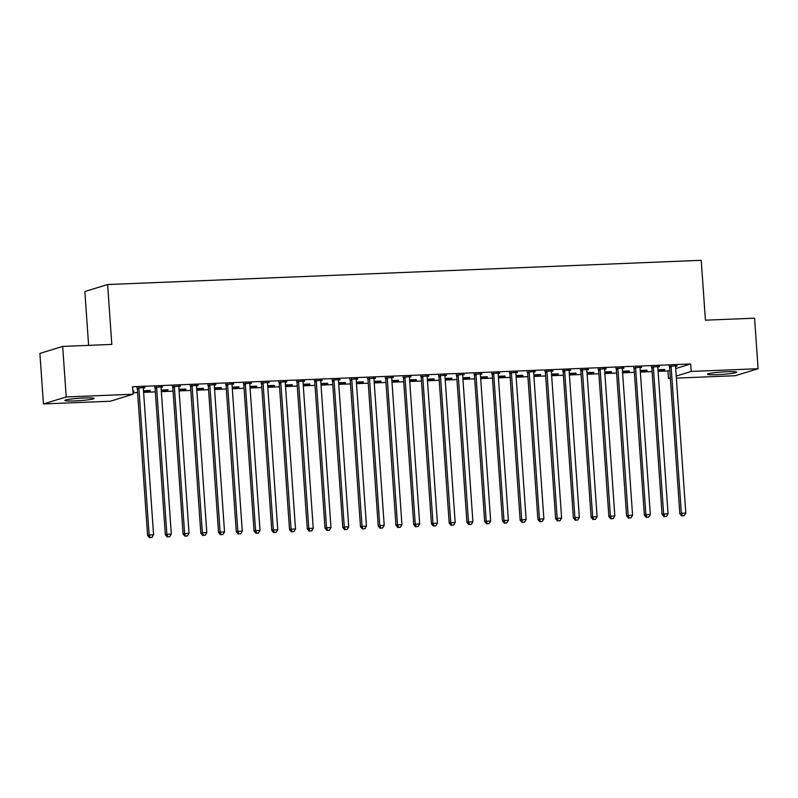 <?xml version="1.0" encoding="UTF-8"?>
<svg xmlns="http://www.w3.org/2000/svg" width="798" height="798" viewBox="0 0 798 798"><rect width="100%" height="100%" fill="white"/><g stroke="black" fill="none" stroke-linecap="round" stroke-linejoin="round"><path stroke-width="1.2" d="M84.279 397.973A14.683 1.207 -4 0 1 94.124 398.421A14.683 1.207 -4 0 1 74.673 400.925A14.683 1.207 -4 0 1 64.828 400.466A14.683 1.207 -4 0 1 84.279 397.973M726.858 371.738A14.683 1.207 -4 0 1 736.704 372.197A14.683 1.207 -4 0 1 717.252 374.691A14.683 1.207 -4 0 1 707.407 374.242A14.683 1.207 -4 0 1 726.858 371.738M132.987 392.786L137.605 392.606M143.61 392.357L155.351 391.878M161.346 391.628L173.086 391.15M179.091 390.91L190.832 390.431M196.837 390.182L208.567 389.703M214.572 389.464L226.313 388.985M232.318 388.736L244.048 388.257M250.053 388.008L261.794 387.529M267.799 387.289L279.539 386.811M285.534 386.561L297.275 386.082M303.28 385.843L315.02 385.364M321.015 385.115L332.756 384.636M338.761 384.387L350.502 383.908M356.497 383.668L368.237 383.19M374.242 382.94L385.983 382.461M391.988 382.222L403.718 381.743M409.723 381.494L421.464 381.015M427.469 380.766L439.199 380.287M445.204 380.048L456.945 379.569M462.95 379.319L474.69 378.841M480.685 378.601L492.426 378.122M498.431 377.873L510.171 377.394M516.166 377.155L527.907 376.676M533.912 376.427L545.652 375.948M551.647 375.698L563.388 375.22M569.393 374.98L581.134 374.501M587.138 374.252L598.869 373.773M604.874 373.534L616.615 373.055M622.62 372.806L634.35 372.327M640.355 372.077L652.096 371.599M658.101 371.359L667.926 370.96L668.445 378.442L670.33 377.863M110.314 401.224L43.431 403.948L66.204 396.955L133.086 394.222L110.314 401.224M66.204 396.955L62.673 346.422L39.9 353.424L43.431 403.948M88.618 345.364L84.857 291.529L107.62 284.537L701.233 260.308L705.422 320.188L754.569 318.183L758.1 368.716L735.327 375.708L676.365 378.122M670.36 378.362L668.445 378.442M150.243 390.481L143.5 390.761M150.273 390.89L143.53 391.17M162.553 386.701L154.802 387.429M162.573 387.11L161.116 387.17M185.725 389.035L178.981 389.314M185.754 389.444L179.011 389.723M198.034 385.254L190.283 385.983M198.054 385.663L196.607 385.723M221.206 387.589L214.463 387.868M221.236 387.998L214.492 388.277M233.515 383.808L225.764 384.526M233.545 384.217L232.088 384.277M256.687 386.142L249.944 386.412M256.717 386.551L249.974 386.821M268.996 382.352L261.245 383.08M269.026 382.771L267.569 382.821M292.168 384.696L285.425 384.965M292.198 385.105L285.455 385.374M304.477 380.905L296.726 381.634M304.507 381.314L303.05 381.374M327.649 383.249L320.906 383.519M327.679 383.658L320.936 383.928M339.958 379.459L332.217 380.187M339.988 379.868L338.532 379.928M363.13 381.793L356.387 382.072M363.16 382.202L356.417 382.481M375.439 378.013L367.698 378.741M375.469 378.422L374.013 378.481M398.611 380.347L391.868 380.626M398.641 380.756L391.898 381.035M410.92 376.566L403.18 377.294M410.95 376.975L409.494 377.035M434.092 378.9L427.349 379.18M434.122 379.309L427.379 379.589M446.401 375.12L438.661 375.838M446.431 375.529L444.975 375.589M469.573 377.454L462.84 377.723M469.603 377.863L462.86 378.132M481.882 373.664L474.142 374.392M481.912 374.072L480.456 374.132M505.064 376.008L498.321 376.277M505.084 376.417L498.351 376.686M517.363 372.217L509.623 372.945M517.393 372.626L515.937 372.686M540.545 374.551L533.802 374.831M540.575 374.96L533.832 375.24M552.844 370.771L545.104 371.499M552.874 371.18L551.418 371.24M576.026 373.105L569.283 373.384M576.056 373.514L569.313 373.793M588.335 369.324L580.585 370.053M588.355 369.733L586.909 369.793M611.507 371.659L604.764 371.938M611.537 372.067L604.794 372.347M623.817 367.878L616.066 368.596M623.846 368.287L622.39 368.347M646.988 370.212L640.245 370.481M647.018 370.621L640.275 370.89M659.298 366.422L651.547 367.15M659.328 366.841L657.871 366.89M667.926 370.96L669.801 370.382M675.697 368.566L690.689 363.958L132.558 386.731L133.086 394.222M677.033 365.703L669.293 366.432M677.063 366.112L675.607 366.172M664.724 369.484L657.991 369.763M664.754 369.893L658.011 370.172M641.552 367.15L633.812 367.878M641.582 367.559L640.126 367.619M629.243 370.93L622.5 371.21M629.273 371.339L622.53 371.619M606.071 368.596L598.33 369.324M606.101 369.005L604.645 369.065M593.762 372.387L587.019 372.656M593.792 372.796L587.049 373.065M570.59 370.043L562.849 370.771M570.62 370.452L569.164 370.511M558.281 373.833L551.538 374.102M558.311 374.242L551.568 374.511M535.109 371.499L527.368 372.217M535.139 371.908L533.682 371.968M522.8 375.279L516.057 375.559M522.83 375.688L516.087 375.968M499.628 372.945L491.877 373.673M499.658 373.354L498.201 373.414M487.319 376.726L480.576 377.005M487.349 377.135L480.605 377.414M464.147 374.392L456.396 375.12M464.177 374.801L462.72 374.861M451.838 378.172L445.094 378.452M451.868 378.581L445.124 378.86M428.666 375.838L420.915 376.566M428.696 376.247L427.239 376.307M416.356 379.629L409.613 379.898M416.386 380.038L409.643 380.307M393.185 377.284L385.434 378.013M393.205 377.693L391.758 377.753M380.875 381.075L374.132 381.344M380.905 381.484L374.162 381.753M357.694 378.741L349.953 379.459M357.723 379.15L356.267 379.21M345.394 382.521L338.651 382.801M345.424 382.93L338.681 383.21M322.212 380.187L314.472 380.915M322.242 380.596L320.786 380.656M309.913 383.968L303.17 384.247M309.933 384.377L303.2 384.656M286.731 381.634L278.991 382.362M286.761 382.043L285.305 382.102M274.422 385.414L267.689 385.693M274.452 385.823L267.709 386.102M251.25 383.08L243.51 383.808M251.28 383.489L249.824 383.549M238.941 386.86L232.198 387.14M238.971 387.269L232.228 387.549M215.769 384.526L208.029 385.254M215.799 384.935L214.343 384.995M203.46 388.317L196.717 388.586M203.49 388.726L196.747 388.995M180.288 385.973L172.548 386.701M180.318 386.382L178.862 386.441M167.979 389.763L161.236 390.032M168.009 390.172L161.266 390.441M144.807 387.429L137.066 388.147M144.837 387.838L143.381 387.898M132.897 391.509L134.064 391.15L132.877 391.19M690.689 363.958L691.218 371.439L758.1 368.716M62.673 346.422L111.81 344.417L107.62 284.537M676.215 376.058L691.218 371.439M671.128 366.92L669.592 367.389L679.826 513.732L681.362 513.264L671.128 366.92A1.885 1.766 72.9 0 0 670.958 366.222L670.829 365.953M682.4 515.787L684.175 515.707L682.4 515.787L681.362 513.264L685.801 513.084L675.567 366.741A1.885 1.766 72.9 0 1 675.647 366.033L675.726 365.753M669.592 367.389A1.885 1.766 72.9 0 0 669.412 366.701L669.103 366.023M679.826 513.732L681.791 515.977M684.175 515.707L685.801 513.084M653.392 367.639L651.856 368.117L662.081 514.461L663.627 513.992L653.392 367.639A1.885 1.766 72.9 0 0 653.213 366.95L653.093 366.681M664.664 516.505L666.44 516.436L664.664 516.505L663.627 513.992L668.056 513.802L657.821 367.459A1.885 1.766 72.9 0 1 657.901 366.761L657.991 366.481M651.856 368.117A1.885 1.766 72.9 0 0 651.677 367.419L651.368 366.751M662.081 514.461L664.046 516.695M666.44 516.436L668.056 513.802M635.647 368.367L634.111 368.846L644.345 515.189L645.881 514.71L635.647 368.367A1.885 1.766 72.9 0 0 635.467 367.679L635.348 367.399M646.919 517.234L648.694 517.164L646.919 517.234L645.881 514.71L650.32 514.53L640.086 368.187A1.885 1.766 72.9 0 1 640.166 367.479L640.245 367.2M634.111 368.846A1.885 1.766 72.9 0 0 633.931 368.147L633.622 367.479M644.345 515.189L646.31 517.423M648.694 517.164L650.32 514.53M617.911 369.095L616.365 369.564L626.6 515.907L628.146 515.438L617.911 369.095A1.885 1.766 72.9 0 0 617.732 368.397L617.612 368.127M629.183 517.952L630.959 517.882L629.183 517.952L628.146 515.438L632.575 515.259L622.34 368.915A1.885 1.766 72.9 0 1 622.42 368.207L622.51 367.928M616.365 369.564A1.885 1.766 72.9 0 0 616.196 368.876L615.886 368.197M626.6 515.907L628.565 518.141M630.959 517.882L632.575 515.259M600.166 369.813L598.63 370.292L608.864 516.635L610.4 516.156L600.166 369.813A1.885 1.766 72.9 0 0 599.986 369.125L599.867 368.856M611.438 518.68L613.213 518.61L611.438 518.68L610.4 516.156L614.839 515.977L604.605 369.634A1.885 1.766 72.9 0 1 604.685 368.935L604.764 368.656M598.63 370.292A1.885 1.766 72.9 0 0 598.45 369.594L598.141 368.925M608.864 516.635L610.829 518.87M613.213 518.61L614.839 515.977M582.43 370.541L580.884 371.01L591.119 517.353L592.665 516.885L582.43 370.541A1.885 1.766 72.9 0 0 582.251 369.843L582.121 369.574M593.702 519.408L595.478 519.328L593.702 519.408L592.665 516.885L597.094 516.705L586.859 370.362A1.885 1.766 72.9 0 1 586.939 369.654L587.029 369.374M580.884 371.01A1.885 1.766 72.9 0 0 580.715 370.322L580.405 369.644M591.119 517.353L593.084 519.598M595.478 519.328L597.094 516.705M564.685 371.26L563.149 371.738L573.383 518.082L574.919 517.613L564.685 371.26A1.885 1.766 72.9 0 0 564.505 370.571L564.385 370.302M575.957 520.126L577.732 520.057L575.957 520.126L574.919 517.613L579.358 517.423L569.124 371.08A1.885 1.766 72.9 0 1 569.203 370.382L569.283 370.102M563.149 371.738A1.885 1.766 72.9 0 0 562.969 371.04L562.66 370.372M573.383 518.082L575.338 520.316M577.732 520.057L579.358 517.423M546.949 371.988L545.403 372.457L555.637 518.81L557.174 518.331L546.949 371.988A1.885 1.766 72.9 0 0 546.77 371.299L546.64 371.02M558.221 520.855L559.987 520.785L558.221 520.855L557.174 518.331L561.612 518.151L551.378 371.808A1.885 1.766 72.9 0 1 551.458 371.1L551.548 370.821M545.403 372.457A1.885 1.766 72.9 0 0 545.234 371.768L544.924 371.09M555.637 518.81L557.603 521.044M559.987 520.785L561.612 518.151M529.204 372.716L527.668 373.185L537.902 519.528L539.438 519.059L529.204 372.716A1.885 1.766 72.9 0 0 529.024 372.018L528.904 371.748M540.475 521.573L542.251 521.503L540.475 521.573L539.438 519.059L543.877 518.88L533.643 372.526A1.885 1.766 72.9 0 1 533.722 371.828L533.802 371.549M527.668 373.185A1.885 1.766 72.9 0 0 527.488 372.496L527.179 371.818M537.902 519.528L539.857 521.762M542.251 521.503L543.877 518.88M511.458 373.434L509.922 373.913L520.156 520.256L521.692 519.777L511.458 373.434A1.885 1.766 72.9 0 0 511.289 372.746L511.159 372.476M522.74 522.301L524.505 522.231L522.74 522.301L521.692 519.777L526.131 519.598L515.897 373.255A1.885 1.766 72.9 0 1 515.977 372.556L516.067 372.277M509.922 373.913A1.885 1.766 72.9 0 0 509.742 373.215L509.443 372.546M520.156 520.256L522.121 522.49M524.505 522.231L526.131 519.598M493.723 374.162L492.186 374.631L502.421 520.974L503.957 520.505L493.723 374.162A1.885 1.766 72.9 0 0 493.543 373.464L493.423 373.195M504.994 523.029L506.77 522.949L504.994 523.029L503.957 520.505L508.386 520.326L498.161 373.983A1.885 1.766 72.9 0 1 498.231 373.274L498.321 372.995M492.186 374.631A1.885 1.766 72.9 0 0 492.007 373.943L491.698 373.264M502.421 520.974L504.376 523.219M506.77 522.949L508.386 520.326M475.977 374.88L474.441 375.359L484.675 521.702L486.211 521.234L475.977 374.88A1.885 1.766 72.9 0 0 475.808 374.192L475.678 373.923M487.249 523.747L489.024 523.678L487.249 523.747L486.211 521.234L490.65 521.044L480.416 374.701A1.885 1.766 72.9 0 1 480.496 374.003L480.586 373.723M474.441 375.359A1.885 1.766 72.9 0 0 474.261 374.661L473.952 373.993M484.675 521.702L486.64 523.937M489.024 523.678L490.65 521.044M458.242 375.609L456.705 376.077L466.93 522.431L468.476 521.952L458.242 375.609A1.885 1.766 72.9 0 0 458.062 374.91L457.942 374.641M469.513 524.476L471.289 524.406L469.513 524.476L468.476 521.952L472.905 521.772L462.67 375.429A1.885 1.766 72.9 0 1 462.75 374.721L462.84 374.442M456.705 376.077A1.885 1.766 72.9 0 0 456.526 375.389L456.217 374.711M466.93 522.431L468.895 524.665M471.289 524.406L472.905 521.772M440.496 376.337L438.96 376.806L449.194 523.149L450.73 522.68L440.496 376.337A1.885 1.766 72.9 0 0 440.316 375.639L440.197 375.369M451.768 525.194L453.543 525.124L451.768 525.194L450.73 522.68L455.169 522.5L444.935 376.147A1.885 1.766 72.9 0 1 445.015 375.449L445.094 375.17M438.96 376.806A1.885 1.766 72.9 0 0 438.78 376.107L438.471 375.439M449.194 523.149L451.159 525.383M453.543 525.124L455.169 522.5M422.76 377.055L421.214 377.534L431.449 523.877L432.995 523.398L422.76 377.055A1.885 1.766 72.9 0 0 422.581 376.367L422.461 376.097M434.032 525.922L435.808 525.852L434.032 525.922L432.995 523.398L437.424 523.219L427.189 376.875A1.885 1.766 72.9 0 1 427.269 376.167L427.359 375.898M421.214 377.534A1.885 1.766 72.9 0 0 421.045 376.836L420.736 376.167M431.449 523.877L433.414 526.111M435.808 525.852L437.424 523.219M405.015 377.783L403.479 378.252L413.713 524.595L415.249 524.126L405.015 377.783A1.885 1.766 72.9 0 0 404.835 377.085L404.716 376.816M416.287 526.65L418.062 526.57L416.287 526.65L415.249 524.126L419.688 523.947L409.454 377.604A1.885 1.766 72.9 0 1 409.534 376.895L409.613 376.616M403.479 378.252A1.885 1.766 72.9 0 0 403.299 377.564L402.99 376.885M413.713 524.595L415.678 526.84M418.062 526.57L419.688 523.947M387.279 378.501L385.733 378.98L395.968 525.323L397.514 524.845L387.279 378.501A1.885 1.766 72.9 0 0 387.1 377.813L386.97 377.544M398.551 527.368L400.327 527.298L398.551 527.368L397.514 524.845L401.943 524.665L391.708 378.322A1.885 1.766 72.9 0 1 391.788 377.624L391.878 377.344M385.733 378.98A1.885 1.766 72.9 0 0 385.564 378.282L385.254 377.614M395.968 525.323L397.933 527.558M400.327 527.298L401.943 524.665M369.534 379.23L367.998 379.698L378.232 526.042L379.768 525.573L369.534 379.23A1.885 1.766 72.9 0 0 369.354 378.531L369.235 378.262M380.806 528.096L382.581 528.017L380.806 528.096L379.768 525.573L384.207 525.393L373.973 379.05A1.885 1.766 72.9 0 1 374.053 378.342L374.132 378.062M367.998 379.698A1.885 1.766 72.9 0 0 367.818 379.01L367.509 378.332M378.232 526.042L380.187 528.286M382.581 528.017L384.207 525.393M351.798 379.958L350.252 380.427L360.487 526.77L362.023 526.301L351.798 379.958A1.885 1.766 72.9 0 0 351.619 379.259L351.489 378.99M363.07 528.815L364.836 528.745L363.07 528.815L362.023 526.301L366.462 526.121L356.227 379.768A1.885 1.766 72.9 0 1 356.307 379.07L356.397 378.791M350.252 380.427A1.885 1.766 72.9 0 0 350.083 379.728L349.773 379.06M360.487 526.77L362.452 529.004M364.836 528.745L366.462 526.121M334.053 380.676L332.517 381.155L342.751 527.498L344.287 527.019L334.053 380.676A1.885 1.766 72.9 0 0 333.873 379.988L333.754 379.718M345.325 529.543L347.1 529.473L345.325 529.543L344.287 527.019L348.726 526.84L338.492 380.496A1.885 1.766 72.9 0 1 338.571 379.788L338.651 379.509M332.517 381.155A1.885 1.766 72.9 0 0 332.337 380.456L332.028 379.788M342.751 527.498L344.706 529.732M347.1 529.473L348.726 526.84M316.307 381.404L314.771 381.873L325.005 528.216L326.542 527.747L316.307 381.404A1.885 1.766 72.9 0 0 316.138 380.706L316.008 380.437M327.589 530.271L329.355 530.191L327.589 530.271L326.542 527.747L330.98 527.568L320.746 381.225A1.885 1.766 72.9 0 1 320.826 380.516L320.916 380.237M314.771 381.873A1.885 1.766 72.9 0 0 314.592 381.185L314.292 380.506M325.005 528.216L326.971 530.451M329.355 530.191L330.98 527.568M298.572 382.122L297.036 382.601L307.27 528.944L308.806 528.466L298.572 382.122A1.885 1.766 72.9 0 0 298.392 381.434L298.272 381.165M309.843 530.989L311.619 530.919L309.843 530.989L308.806 528.466L313.235 528.286L303.011 381.943A1.885 1.766 72.9 0 1 303.08 381.245L303.17 380.965M297.036 382.601A1.885 1.766 72.9 0 0 296.856 381.903L296.547 381.235M307.27 528.944L309.225 531.179M311.619 530.919L313.235 528.286M280.826 382.85L279.29 383.319L289.524 529.663L291.061 529.194L280.826 382.85A1.885 1.766 72.9 0 0 280.657 382.152L280.527 381.883M292.098 531.717L293.873 531.638L292.098 531.717L291.061 529.194L295.499 529.014L285.265 382.671A1.885 1.766 72.9 0 1 285.345 381.963L285.435 381.683M279.29 383.319A1.885 1.766 72.9 0 0 279.11 382.631L278.801 381.953M289.524 529.663L291.489 531.907M293.873 531.638L295.499 529.014M263.091 383.569L261.554 384.047L271.779 530.391L273.325 529.922L263.091 383.569A1.885 1.766 72.9 0 0 262.911 382.88L262.791 382.611M274.362 532.436L276.138 532.366L274.362 532.436L273.325 529.922L277.754 529.732L267.52 383.389A1.885 1.766 72.9 0 1 267.599 382.691L267.689 382.412M261.554 384.047A1.885 1.766 72.9 0 0 261.375 383.349L261.066 382.681M271.779 530.391L273.744 532.625M276.138 532.366L277.754 529.732M245.345 384.297L243.809 384.776L254.043 531.119L255.579 530.64L245.345 384.297A1.885 1.766 72.9 0 0 245.176 383.609L245.046 383.329M256.617 533.164L258.392 533.094L256.617 533.164L255.579 530.64L260.018 530.461L249.784 384.117A1.885 1.766 72.9 0 1 249.864 383.409L249.944 383.13M243.809 384.776A1.885 1.766 72.9 0 0 243.629 384.077L243.32 383.409M254.043 531.119L256.008 533.353M258.392 533.094L260.018 530.461M227.61 385.025L226.063 385.494L236.298 531.837L237.844 531.368L227.61 385.025A1.885 1.766 72.9 0 0 227.43 384.327L227.31 384.057M238.881 533.882L240.657 533.812L238.881 533.882L237.844 531.368L242.273 531.189L232.038 384.845A1.885 1.766 72.9 0 1 232.118 384.137L232.208 383.858M226.063 385.494A1.885 1.766 72.9 0 0 225.894 384.806L225.585 384.127M236.298 531.837L238.263 534.071M240.657 533.812L242.273 531.189M209.864 385.743L208.328 386.222L218.562 532.565L220.098 532.086L209.864 385.743A1.885 1.766 72.9 0 0 209.684 385.055L209.565 384.786M221.136 534.61L222.911 534.54L221.136 534.61L220.098 532.086L224.537 531.907L214.303 385.564A1.885 1.766 72.9 0 1 214.383 384.865L214.463 384.586M208.328 386.222A1.885 1.766 72.9 0 0 208.148 385.524L207.839 384.855M218.562 532.565L220.527 534.8M222.911 534.54L224.537 531.907M192.128 386.471L190.582 386.94L200.817 533.283L202.363 532.815L192.128 386.471A1.885 1.766 72.9 0 0 191.949 385.773L191.819 385.504M203.4 535.338L205.176 535.259L203.4 535.338L202.363 532.815L206.792 532.635L196.557 386.292A1.885 1.766 72.9 0 1 196.637 385.584L196.727 385.304M190.582 386.94A1.885 1.766 72.9 0 0 190.413 386.252L190.104 385.574M200.817 533.283L202.782 535.528M205.176 535.259L206.792 532.635M174.383 387.19L172.847 387.668L183.081 534.012L184.617 533.543L174.383 387.19A1.885 1.766 72.9 0 0 174.203 386.501L174.084 386.232M185.655 536.057L187.43 535.987L185.655 536.057L184.617 533.543L189.056 533.353L178.822 387.01A1.885 1.766 72.9 0 1 178.902 386.312L178.981 386.033M172.847 387.668A1.885 1.766 72.9 0 0 172.667 386.97L172.358 386.302M183.081 534.012L185.036 536.246M187.43 535.987L189.056 533.353M156.647 387.918L155.101 388.387L165.336 534.74L166.872 534.261L156.647 387.918A1.885 1.766 72.9 0 0 156.468 387.23L156.338 386.95M167.919 536.785L169.685 536.715L167.919 536.785L166.872 534.261L171.311 534.081L161.076 387.738A1.885 1.766 72.9 0 1 161.156 387.03L161.246 386.751M155.101 388.387A1.885 1.766 72.9 0 0 154.932 387.698L154.622 387.02M165.336 534.74L167.301 536.974M169.685 536.715L171.311 534.081M138.902 388.646L137.366 389.115L147.6 535.458L149.136 534.989L138.902 388.646A1.885 1.766 72.9 0 0 138.722 387.948L138.603 387.678M150.174 537.503L151.949 537.433L150.174 537.503L149.136 534.989L153.575 534.81L143.341 388.456A1.885 1.766 72.9 0 1 143.421 387.758L143.5 387.479M137.366 389.115A1.885 1.766 72.9 0 0 137.186 388.426L136.877 387.748M147.6 535.458L149.555 537.692M151.949 537.433L153.575 534.81M670.958 366.222L669.412 366.701M653.213 366.95L651.677 367.419M635.467 367.679L633.931 368.147M617.732 368.397L616.196 368.876M599.986 369.125L598.45 369.594M582.251 369.843L580.715 370.322M564.505 370.571L562.969 371.04M546.77 371.299L545.234 371.768M529.024 372.018L527.488 372.496M511.289 372.746L509.742 373.215M493.543 373.464L492.007 373.943M475.808 374.192L474.261 374.661M458.062 374.91L456.526 375.389M440.316 375.639L438.78 376.107M422.581 376.367L421.045 376.836M404.835 377.085L403.299 377.564M387.1 377.813L385.564 378.282M369.354 378.531L367.818 379.01M351.619 379.259L350.083 379.728M333.873 379.988L332.337 380.456M316.138 380.706L314.592 381.185M298.392 381.434L296.856 381.903M280.657 382.152L279.11 382.631M262.911 382.88L261.375 383.349M245.176 383.609L243.629 384.077M227.43 384.327L225.894 384.806M209.684 385.055L208.148 385.524M191.949 385.773L190.413 386.252M174.203 386.501L172.667 386.97M156.468 387.23L154.932 387.698M138.722 387.948L137.186 388.426"/></g></svg>
